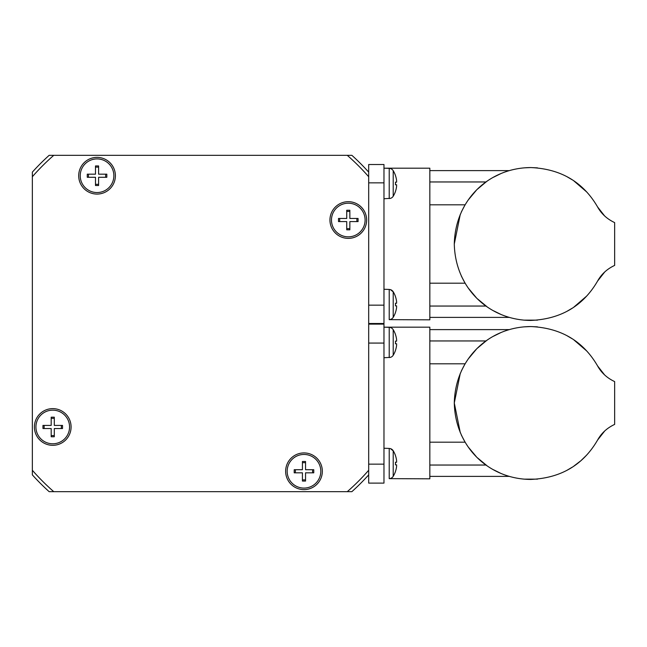 <?xml version="1.0" encoding="UTF-8"?>
<svg xmlns="http://www.w3.org/2000/svg" width="647" height="647" viewBox="0 0 647 647"><rect width="100%" height="100%" fill="white"/><g stroke="black" fill="none" stroke-linecap="round" stroke-linejoin="round"><path stroke-width="0.97" d="M322.335 471.275A18.342 18.342 0 0 1 303.985 489.617A18.342 18.342 0 0 1 285.642 471.275A18.342 18.342 0 0 1 303.985 452.924A18.342 18.342 0 0 1 322.335 471.275M348.288 201.686A18.342 18.342 0 0 1 366.631 220.029A18.342 18.342 0 0 1 348.288 238.371A18.342 18.342 0 0 1 329.946 220.029A18.342 18.342 0 0 1 348.288 201.686M78.699 175.725A18.342 18.342 0 0 1 97.042 157.383A18.342 18.342 0 0 1 115.392 175.725A18.342 18.342 0 0 1 97.042 194.076A18.342 18.342 0 0 1 78.699 175.725M52.747 445.314A18.342 18.342 0 0 1 34.396 426.971A18.342 18.342 0 0 1 52.747 408.629A18.342 18.342 0 0 1 71.089 426.971A18.342 18.342 0 0 1 52.747 445.314M429.834 283.192L465.104 283.192L461.368 276.115M486.803 306.557L477.583 298.946M476.232 297.604L468.266 288.069M467.369 286.758L465.088 283.176M429.834 181.961L486.075 181.961L486.803 181.443M477.583 189.061L486.075 181.961M524.021 167.856L530.734 167.565C560.828 168.875 583.109 181.993 597.569 206.919C601.386 213.817 607.08 219.042 614.65 222.6L614.65 265.407C607.08 268.958 601.386 274.191 597.569 281.089C583.109 306.015 560.828 319.133 530.734 320.443C489.294 320.208 455.27 288.425 454.291 244C455.27 199.575 489.294 167.799 530.734 167.565L537.439 167.856M586.78 192.022L573.865 180.901M572.231 179.809L566.942 176.688M494.526 176.688L494.017 176.954M486.52 181.645L483.228 184.112M537.495 320.144L523.997 320.144M483.228 303.896L486.52 306.363M494.017 311.053L494.526 311.32M493.556 177.213L500.422 173.833M461.368 211.892L465.088 204.832M429.834 204.816L465.104 204.816L467.369 201.249M468.266 199.939L476.232 190.404M454.291 244L460.292 214.311M500.422 314.175L493.556 310.795M566.942 311.32L572.231 308.198M573.865 307.107L586.78 295.978M389.332 289.444L383.97 289.258M395.479 296.593L395.479 296.593A24.457 24.457 0 0 0 393.214 291.773L393.214 317.313A4.893 4.893 0 0 1 389.211 319.65L389.211 289.435L390.456 289.646M393.214 291.894L390.513 289.662A4.893 4.893 0 0 1 393.214 291.773M389.211 319.65L429.834 319.828L429.834 168.18L383.97 168.18L389.211 168.357L389.211 198.564L390.513 198.346A4.893 4.893 0 0 0 393.214 196.235A24.457 24.457 0 0 0 395.479 191.415L395.479 191.415M393.214 317.313A24.457 24.457 0 0 0 395.479 312.493L395.479 312.493M395.454 303.225A22.815 17.453 -90 0 1 395.454 305.861A22.815 17.453 -90 0 0 395.454 303.225L396.603 303.225L396.603 301.672A24.424 24.424 0 0 0 395.454 296.617M395.479 175.515L395.479 175.515A24.457 24.457 0 0 0 393.214 170.695A4.893 4.893 0 0 0 389.211 168.357M395.454 182.147A22.815 17.453 -90 0 1 395.454 184.775A22.815 17.453 -90 0 0 395.454 182.147L396.603 182.147L396.603 180.594A24.424 24.424 0 0 0 395.454 175.539M429.834 442.184L465.104 442.184L461.368 435.107M486.803 465.557L477.583 457.939M476.232 456.596L468.266 447.061M467.369 445.751L465.088 442.168M429.834 340.953L486.075 340.953L486.803 340.443M477.583 348.054L486.075 340.953M460.292 432.689L454.291 403C455.27 358.575 489.294 326.792 530.734 326.557L537.439 326.856M586.78 351.022L573.865 339.893M572.231 338.802L566.942 335.68M524.021 326.856L530.734 326.557C560.828 327.867 583.109 340.985 597.569 365.911C601.386 372.809 607.08 378.042 614.65 381.593L614.65 424.4C607.08 427.958 601.386 433.183 597.569 440.081C583.109 465.007 560.828 478.125 530.734 479.435C489.294 479.201 455.27 447.425 454.291 403L460.292 373.311M494.526 335.68L494.017 335.947M486.52 340.637L481.012 344.94M480.211 345.635L478.295 347.374M476.176 349.461L475.294 350.375M537.495 479.136L524.021 479.144M475.294 455.625L476.176 456.531M478.295 458.618L480.211 460.357M481.012 461.052L486.52 465.355M494.017 470.046L494.526 470.312M493.556 336.205L500.422 332.825M461.368 370.885L465.088 363.824M429.834 363.808L465.104 363.808L467.369 360.242M468.266 358.931L476.232 349.396M500.422 473.167L493.556 469.787M566.942 470.312L572.231 467.191M573.865 466.099L580.448 461.052M581.257 460.357L586.78 454.978M389.332 448.436L383.97 448.25M395.479 455.585L395.479 455.585A24.457 24.457 0 0 0 393.214 450.765L393.214 476.305A4.893 4.893 0 0 1 389.211 478.643L389.211 448.436L390.456 448.638M393.214 450.886L390.513 448.654A4.893 4.893 0 0 1 393.214 450.765M389.211 478.643L429.834 478.82L429.834 327.172L383.97 327.172L389.211 327.35L389.211 357.565L390.513 357.338A4.893 4.893 0 0 0 393.214 355.227A24.457 24.457 0 0 0 395.479 350.407L395.479 350.407M393.214 476.305A24.457 24.457 0 0 0 395.479 471.485L395.479 471.485M395.454 462.225A22.815 17.453 -90 0 1 395.454 464.853A22.815 17.453 -90 0 0 395.454 462.225L396.603 462.225L396.603 460.664A24.424 24.424 0 0 0 395.454 455.609M395.479 334.507L395.479 334.507A24.457 24.457 0 0 0 393.214 329.687A4.893 4.893 0 0 0 389.211 327.35M395.454 341.139A22.815 17.453 -90 0 1 395.454 343.775A22.815 17.453 -90 0 0 395.454 341.139L396.603 341.139L396.603 339.586A24.424 24.424 0 0 0 395.454 334.531M348.288 203.215A16.814 16.814 0 0 1 365.102 220.029A16.814 16.814 0 0 1 348.288 236.842A16.814 16.814 0 0 1 331.474 220.029A16.814 16.814 0 0 1 348.288 203.215M97.042 158.911A16.814 16.814 0 0 1 113.864 175.725A16.814 16.814 0 0 1 97.042 192.547A16.814 16.814 0 0 1 80.228 175.725A16.814 16.814 0 0 1 97.042 158.911M52.747 410.158A16.814 16.814 0 0 1 69.561 426.971A16.814 16.814 0 0 1 52.747 443.785A16.814 16.814 0 0 1 35.925 426.971A16.814 16.814 0 0 1 52.747 410.158M303.985 454.453A16.814 16.814 0 0 1 320.807 471.275A16.814 16.814 0 0 1 303.985 488.089A16.814 16.814 0 0 1 287.171 471.275A16.814 16.814 0 0 1 303.985 454.453M302.424 469.714L302.424 461.489L305.546 461.489L305.546 469.714L313.771 469.714L313.771 472.828L305.546 472.828L305.546 481.053L302.424 481.053L302.424 472.828L294.199 472.828L294.199 469.714L302.424 469.714M305.546 462.662L302.424 462.662M312.598 472.828L312.598 469.714M295.38 469.714L295.38 472.828M302.424 479.88L305.546 479.88M51.186 425.411L51.186 417.186L54.299 417.186L54.299 425.411L62.524 425.411L62.524 428.532L54.299 428.532L54.299 436.757L51.186 436.757L51.186 428.532L42.961 428.532L42.961 425.411L51.186 425.411M54.299 418.358L51.186 418.358M61.352 428.532L61.352 425.411M44.133 425.411L44.133 428.532M51.186 435.577L54.299 435.577M95.489 174.172L95.489 165.947L98.603 165.947L98.603 174.172L106.828 174.172L106.828 177.286L98.603 177.286L98.603 185.511L95.489 185.511L95.489 177.286L87.264 177.286L87.264 174.172L95.489 174.172M98.603 167.12L95.489 167.12M105.655 177.286L105.655 174.172M88.437 174.172L88.437 177.286M95.489 184.338L98.603 184.338M346.727 218.468L346.727 210.243L349.849 210.243L349.849 218.468L358.074 218.468L358.074 221.589L349.849 221.589L349.849 229.814L346.727 229.814L346.727 221.589L338.502 221.589L338.502 218.468L346.727 218.468M349.849 211.423L346.727 211.423M356.893 221.589L356.893 218.468M339.675 218.468L339.675 221.589M346.727 228.642L349.849 228.642M393.214 329.687L393.214 355.227M390.513 357.338L383.97 357.742M395.454 350.383A24.424 24.424 0 0 0 396.603 345.328L396.603 343.775L395.454 343.775M395.454 471.461A24.424 24.424 0 0 0 396.603 466.406L396.603 464.853L395.454 464.853M604.605 374.92L597.569 365.911M597.569 440.081L604.743 430.942M429.834 465.039L486.075 465.039M368.685 323.5L383.97 323.5L383.97 164.508L368.685 164.508L368.685 483.107L383.97 483.107L383.97 324.115L368.685 324.115M393.214 170.695L393.214 196.235M390.513 198.346L383.97 198.75M395.454 191.391A24.424 24.424 0 0 0 396.603 186.336L396.603 184.775L395.454 184.775M395.454 312.469A24.424 24.424 0 0 0 396.603 307.414L396.603 305.861L395.454 305.861M604.605 215.928L597.569 206.919M597.569 281.089L604.743 271.95M429.834 306.047L486.075 306.047M368.685 474.874A226.256 226.256 0 0 1 351.887 491.663L49.14 491.663A226.256 226.256 0 0 1 32.35 474.874L32.35 172.126A226.256 226.256 0 0 1 49.14 155.337L351.887 155.337A226.256 226.256 0 0 1 368.685 172.126M53.75 155.337A223.199 223.199 0 0 0 32.35 176.736M368.685 176.736A223.199 223.199 0 0 0 347.277 155.337M347.277 491.663A223.199 223.199 0 0 0 368.685 470.264M32.35 470.264A223.199 223.199 0 0 0 53.75 491.663M368.685 464.15L383.97 464.15M368.685 343.072L383.97 343.072M368.685 305.158L383.97 305.158M368.685 182.85L383.97 182.85M429.834 329.614L509.326 329.614M429.834 476.378L509.326 476.378M429.834 170.622L509.326 170.622M429.834 317.386L509.326 317.386"/></g></svg>
